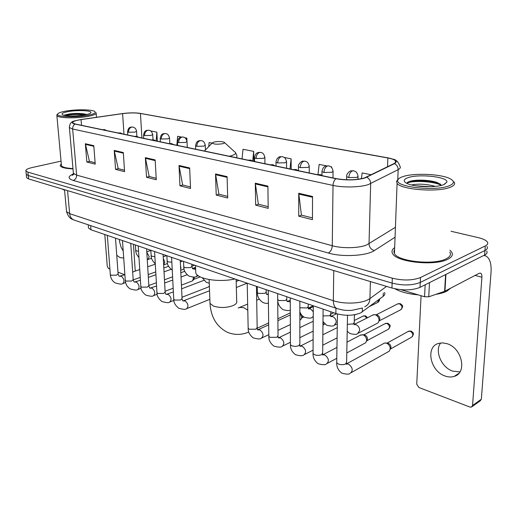<?xml version="1.0" encoding="UTF-8"?>
<svg xmlns="http://www.w3.org/2000/svg" width="517" height="517" viewBox="0 0 517 517"><rect width="100%" height="100%" fill="white"/><g stroke="black" fill="none" stroke-linecap="round" stroke-linejoin="round"><path stroke-width="0.78" d="M384.545 292.428C385.217 293.818 384.764 295.123 383.181 296.338L360.692 312.914C353.273 315.848 345.001 316.042 335.869 313.496L90.979 229.781L88.497 228.087L88.433 227.273M26.58 177.182L26.638 177.732L28.642 178.94L391.951 288.027C402.756 290.696 412.107 290.476 420.011 287.368L484.629 255.043C486.904 253.86 487.589 252.509 486.678 250.997M61.045 161.13L31.976 167.579C27.575 168.613 25.559 169.744 25.928 170.972L27.931 172.142L392.319 278.178C403.163 280.776 412.553 280.557 420.489 277.513L485.295 245.937L484.959 250.499C487.24 249.33 487.925 247.992 487.008 246.499C487.925 247.992 487.24 249.33 484.959 250.499L420.25 282.45L484.959 250.499L484.629 255.043M392.319 278.178L392.132 283.116C402.956 285.746 412.327 285.526 420.25 282.45C412.327 285.526 402.956 285.746 392.132 283.116L28.286 175.547L392.132 283.116L391.951 288.027M26.225 173.815L26.283 174.358L28.286 175.547L26.283 174.358L26.225 173.815M447.741 259.282C451.974 257.149 453.28 254.752 451.664 252.089L449.913 250.202L451.664 252.089C453.28 254.752 451.974 257.149 447.741 259.282C434.823 266.268 396.365 262.119 392.623 253.634C396.365 262.119 434.823 266.268 447.741 259.282M364.466 177.932C356.045 180.149 346.636 180.381 336.244 178.623L75.353 124.028L72.716 122.891C72.315 121.624 75.094 120.532 81.053 119.601L122.6 113.63C129.386 112.758 135.338 112.706 140.443 113.475L387.847 157.976C391.854 158.713 394.387 159.669 395.447 160.845C396.216 161.802 395.738 162.713 394.025 163.585L364.466 177.932M364.866 178.016L394.458 163.637C398.058 161.407 395.944 159.495 388.118 157.892L139.267 113.204C134.103 112.654 128.494 112.784 122.432 113.578L80.898 119.55L74.946 120.823C71.34 122.102 71.378 123.188 75.049 124.086L335.927 178.72C346.59 180.523 356.239 180.291 364.866 178.016M95.122 162.765L89.447 161.323L85.344 143.72L86.837 162.015L95.231 164.16L93.784 145.678L85.344 143.72M89.641 161.375L86.837 162.015M124.5 170.216L118.199 168.62L114.218 150.421L115.556 169.35L124.597 171.663L123.305 152.534L114.218 150.421M118.393 168.671L115.556 169.35M156.186 178.262L149.167 176.478L145.348 157.653L146.511 177.26L156.27 179.754L155.165 159.934L145.348 157.653M149.368 176.53L146.511 177.26M312.449 217.915L301.417 215.117L298.729 193.268L298.742 216.164L312.442 219.66L312.552 196.479L298.729 193.268M301.611 215.162L298.742 216.164M268.168 206.677L258.358 204.189L255.288 183.18L255.669 205.159L268.187 208.357L267.909 186.114L255.288 183.18M258.552 204.241L255.669 205.159M227.654 196.395L218.911 194.179L215.531 173.951L216.222 195.077L227.7 198.011L227.099 176.633L215.531 173.951M219.105 194.224L216.222 195.077M190.463 186.96L182.637 184.97L179.011 165.472L179.961 185.81L190.527 188.511L189.655 167.941L179.011 165.472M182.831 185.021L179.961 185.81M394.671 247.604C392.028 249.44 391.343 251.449 392.623 253.634C391.343 251.449 392.028 249.44 394.671 247.604M61.264 163.559L60.166 165.802C61.349 167.553 65.627 168.581 73 168.885C65.627 168.581 61.349 167.553 60.166 165.802L61.264 163.559M485.295 245.937C487.576 244.78 488.261 243.468 487.344 241.988C486.083 240.25 483.111 238.815 478.438 237.684L451.037 231.261M186.96 140.941L186.837 138.117L184.847 137.722M181.318 137.018L177.622 136.288L176.859 145.271M157.355 141.186L156.864 132.165L150.609 130.917M291.168 169.188L291.129 158.829L284.176 157.452M280.279 156.677L279.548 156.877M331.681 167.618L331.688 166.888L330.602 166.674M326.511 165.86L319.17 164.4L317.949 174.649M371.29 174.752L362.152 172.937L361.402 178.727M212.073 143.131L209.12 142.543L208.752 146.557M253.866 161.382L253.692 151.397L243.016 149.277L242.046 158.906M253.692 151.397L252.697 161.033M291.129 158.829L289.992 168.943M331.688 166.888L331.61 167.54M186.837 138.117L186.676 139.958M156.864 132.165L156.166 140.934M459.917 371.91L452.698 371.122C441.44 367.503 434.416 351.037 440.639 342.958M445.079 376.014C448.336 377.171 451.386 377.294 454.243 376.376C467.458 372.919 462.017 347.896 447.037 343.695L442.617 342.874L438.5 343.424C425.226 346.862 430.241 371.316 445.079 376.014M400.908 289.682L424.56 296.764L425.168 284.789M483.731 255.495L485.476 255.805C489.689 257.828 491.544 263.353 491.034 272.388L481.34 399.253L480.203 400.849L472.15 406.575M421.071 295.718L416.741 384.228L418.919 387.511L469.85 407.028L471.414 407.105L472.551 405.496L481.902 277.235C482.018 274.999 481.56 273.629 480.526 273.131L479.207 273.28L444.607 291.342L428.748 296.803L424.56 296.764M402.627 176.724C399.777 177.706 398.174 178.85 397.825 180.142C394.393 186.883 435.411 191.639 449.202 185.79C454.449 183.6 454.773 181.26 450.184 178.772C441.163 173.867 413.354 172.736 402.627 176.724M398.297 179.218L396.5 181.305L397.082 183.328C400.772 189.674 437.86 192.563 450.262 187.257C454.327 185.635 455.567 183.832 453.978 181.835M394.6 249.53L393.851 251.501L394.445 253.55C397.98 261.512 433.97 265.383 446.1 258.849C450.081 256.852 451.315 254.603 449.796 252.102M394.943 288.79C400.565 291.956 408.307 293.973 418.182 294.852M435.915 294.335C440.49 293.624 444.181 292.538 446.979 291.09L450.688 288.195M411.571 184.983L411.778 184.924C418.596 183.561 426.46 184.046 435.366 186.378M415.707 185.816L430.642 186.695M443.58 184.698L446.843 182.197C448.782 176.892 418.524 173.576 407.842 177.738C403.447 179.38 403.034 181.221 406.608 183.251C413.232 187.044 435.682 187.962 443.58 184.698M441.589 185.319L437.085 182.495C429.853 179.871 416.172 179.477 410.259 181.176L407.176 182.624M406.789 183.322C411.254 180.381 433.104 180.885 441.44 185.357M407.932 182.074C413.426 179.948 430.015 180.226 438.991 183.554L440.465 184.13M214.128 142.02L212.254 142.944C213.547 144.288 217.03 144.54 222.711 143.707C224.52 143.235 224.992 142.731 224.126 142.214C221.547 141.361 218.213 141.303 214.128 142.02M195.691 270.359L195.801 273.054C197.817 279.186 219.344 282.579 234.899 278.98M277.887 318.782L290.308 312.863M383.53 343.553L384.441 343.055L386.49 343.146C388.842 344.238 390.096 346.132 390.238 348.813L389.314 351.14L351.282 372.595M385.721 342.958L388.293 343.314C389.992 344.102 390.891 345.459 390.994 347.392L390.18 349.376M360.323 335.19L363.031 334.854C365.286 335.908 366.495 337.75 366.656 340.38L365.726 342.745L346.797 352.943M362.32 334.68L364.86 335.042C366.488 335.804 367.361 337.129 367.477 339.023L366.559 341.181M323.06 321.716L323.396 323.338L322.957 324.818M299.854 312.908L301.747 317.18L300.823 319.609L299.854 320.126M302.716 316.126L301.527 318.53M209.379 286.14L208.286 287.045L182.003 297.262M193.151 277.125L193.371 278.45L192.524 280.886L181.428 285.132M194.489 277.009L193.927 279.245L192.977 280.363M372.628 315.144L374.754 314.64C377.404 315.415 378.851 317.328 379.097 320.391L378.101 322.867L358.546 333.077M374.754 314.64L377.203 315.034C378.883 315.784 379.782 317.128 379.892 319.073L379 321.173M355.179 314.653L354.404 315.389M116.752 255.32L120.203 257.705L123.02 257.931M104.809 234.511L107.252 266.307L108.576 268.569L109.901 269.079M117.979 272.175L124.7 274.747M135.247 271.108L133.483 244.315M123.22 251.042L121.217 247.494L119.647 242.137L119.421 239.507M65.724 111.123C60.928 112.002 58.227 112.977 57.613 114.07C55.655 116.868 75.437 117.779 87.567 115.381C94.281 114.024 96.582 112.667 94.462 111.317C91.154 109.384 75.618 109.294 65.724 111.123M57.381 114.335L56.876 115.627C57.814 118.147 76.729 118.613 88.161 116.351C94.075 115.188 96.724 113.966 96.104 112.68M61.381 164.845L61.458 165.679C62.518 167.269 66.357 168.225 72.975 168.548M61.982 188.951L64.586 190.269M84.962 114.871C88.517 114.192 90.494 113.456 90.895 112.654C92.175 110.502 77.472 109.85 68.199 111.607C62.88 112.628 61.012 113.688 62.609 114.774C65.064 116.273 77.421 116.331 84.962 114.871M86.772 114.496L86.61 114.419C82.093 113.307 76.419 113.139 69.582 113.921L64.58 115.032M65.388 115.53C70.829 114.386 77.272 114.179 84.717 114.916M64.244 115.31C67.417 114.011 79.928 113.346 86.158 114.632M362.43 308.009L362.327 311.925M335.947 308.203L335.869 313.496M383.291 292.977L383.181 296.338M90.637 225.632L90.979 229.781M66.447 210.639L66.538 211.621L69.653 213.67L333.342 300.713C343.346 304.177 360.084 303.783 367.684 299.905L369.92 298.587L370.405 281.558M333.749 270.553L333.342 300.713C333.381 304.765 334.544 307.363 336.826 308.5L337.407 308.694M420.011 287.368L420.489 277.513M28.642 178.94L27.931 172.142M364.718 306.775C367.949 305.263 369.687 302.529 369.92 298.587L386.548 286.405M362.204 308.074L351.515 310.407C346.894 310.355 345.317 310.943 336.826 308.5L73.841 219.977C71.424 218.891 70.028 216.791 69.653 213.67L67.572 190.624M64.535 189.713L66.538 211.621C69.142 219.757 73.033 219.214 73.841 219.977L74.487 220.197M395.059 237.225L374.366 250.551C366.715 255.941 342.344 257.279 328.327 253.026L73.24 180.446C75.508 179.625 76.632 177.848 76.632 175.121L332.257 245.737C342.306 248.645 359.121 248.244 366.766 244.909L395.434 227.293M73.24 180.446C67.714 178.604 67.727 176.459 73.278 173.996M73.311 172.432L73.388 173.311L76.632 175.121L72.658 129.017L69.394 127.563L69.33 126.852M393.204 159.21C396.145 159.637 398.374 161.957 399.893 166.157C400.849 167.379 400.268 168.542 398.155 169.647L368.363 184.563C360.549 187.348 343.32 187.761 333.026 185.422C333.181 182.495 334.144 180.259 335.927 178.72M366.766 177.26C369.274 178.591 370.573 180.711 370.663 183.619L369.022 243.778C369.254 247.313 371.038 249.569 374.366 250.551M397.786 179.58L398.155 169.647C398.103 166.881 396.869 164.884 394.458 163.637M75.049 124.086C73.382 125.159 72.587 126.801 72.658 129.017L333.026 185.422L332.257 245.737C331.985 249.304 330.673 251.74 328.327 253.026M140.443 113.475L141.916 137.955M122.6 113.63L123.977 134.2M81.053 119.601L81.524 125.321M387.847 157.976L387.55 166.765M179.095 166.17L189.681 168.639M215.608 174.675L227.125 177.357M255.353 183.936L267.922 186.863M298.774 194.056L312.552 197.261M145.439 158.325L155.203 160.606M114.309 151.074L123.35 153.181M85.441 144.346L93.829 146.305M475.123 275.419L481.902 277.235M445.932 274.404L444.95 291.194M472.551 405.496L481.34 399.253M444.607 291.342L445.589 274.572M429.485 282.631L428.748 296.803M236.133 279.4L236.689 300.991C237.297 302.723 236.036 304.28 232.908 305.67C226.42 307.912 219.983 308.061 213.605 306.122L210.005 303.389L209.954 301.876M238.537 307.925L239.785 307.421L243.888 307.712L247.779 310.206M248.787 332.03L248.787 332.03C241.458 335.139 234.246 335.19 227.17 332.185C216.591 326.615 210.871 317.018 210.005 303.389L209.133 279.555M229.341 156.25L230.666 155.94C235.603 154.544 236.844 153.103 234.375 151.604L224.546 142.595M236.521 157.756L237.006 155.895L235.59 152.728M412.217 336.78C414.22 332.948 413.749 333.258 411.157 331.1L410.214 331.21C413.18 333.303 413.594 335.32 411.435 337.258L390.309 349.117M336.735 361.784L336.722 362.682L338.292 363.994C340.923 364.931 343.372 364.905 345.64 363.929L346.616 362.12L347.521 315.299M346.61 363.897L348.678 364.207C352.717 367.548 353.279 370.521 350.352 373.119C349.421 374.418 346.577 374.437 341.827 373.164C338.221 370.405 336.522 366.908 336.722 362.682L337.459 313.981M408.081 331.526L410.214 331.21M318.627 174.933L320.572 174.688L322.776 175.806M388.836 328.967C390.962 325.167 390.477 325.49 387.924 323.332L386.968 323.429C389.844 325.49 390.232 327.468 388.144 329.368L366.773 340.781M313.043 352.672L313.043 353.486L314.485 354.694C316.999 355.586 319.39 355.567 321.658 354.63L322.692 352.859L323.099 309.127M322.75 354.817L324.96 355.03C328.857 358.313 329.394 361.228 326.576 363.774C325.639 365.028 322.828 365.015 318.136 363.729C314.556 360.956 312.856 357.538 313.043 353.486L313.296 305.78M385.01 323.694L386.968 323.429M294.238 169.828L296.196 169.602L298.341 170.688M367.542 317.716L365.661 315.887L364.692 315.971L366.831 318.071M290.431 343.967L290.438 344.71L291.769 345.821L295.323 346.455L298.768 345.757L299.854 344.018L299.854 301.178M299.996 346.164L302.303 346.267C306.07 349.498 306.594 352.355 303.867 354.849C302.936 356.058 300.151 356.019 295.517 354.72C291.95 351.928 290.257 348.587 290.438 344.71L290.25 297.902M362.895 316.184L364.692 315.971M271.005 164.968L272.976 164.761L275.07 165.821M268.827 335.643L268.834 336.315L270.061 337.349L276.899 337.278L278.036 335.578L277.661 293.591M278.036 336.276L278.262 337.898L280.647 337.892C284.292 341.065 284.796 343.87 282.166 346.312C281.332 347.469 278.573 347.405 273.887 346.106C270.346 343.294 268.659 340.031 268.834 336.315L268.245 290.373M248.858 160.335L250.829 160.141L252.871 161.175M248.154 327.675L248.166 328.282L249.297 329.239L255.98 329.174L257.169 327.513L256.451 286.347M257.64 329.924L259.922 329.878C263.444 332.993 263.935 335.753 261.402 338.144C260.568 339.268 257.834 339.178 253.201 337.866C249.666 335.035 247.992 331.843 248.166 328.282L247.21 283.187M169.679 143.765L171.65 143.623L173.531 144.573M173.725 298.929L174.578 300.06L180.711 299.996L182.062 298.477L180.239 260.297M183.587 300.946L185.241 300.991C188.343 303.906 188.789 306.471 186.592 308.688C185.784 309.696 183.141 309.528 178.662 308.177C175.179 305.256 173.544 302.316 173.744 299.349L171.599 257.343M151.946 140.055L153.911 139.92L155.753 140.85M156.935 292.435L157.737 293.488L163.74 293.417L165.13 291.937L163.088 254.435M166.842 294.419L168.387 294.47C171.392 297.34 171.831 299.86 169.712 302.038C169.001 303.014 166.377 302.826 161.84 301.476C158.37 298.535 156.741 295.646 156.961 292.822L154.577 251.52M134.931 136.494L136.895 136.372L138.705 137.283M140.798 286.192L141.542 287.161L147.429 287.09L148.851 285.649L146.608 248.8M150.731 288.137L152.172 288.202C155.087 291.026 155.527 293.501 153.471 295.64C152.774 296.596 150.169 296.396 145.665 295.033C142.207 292.066 140.592 289.236 140.818 286.541L138.213 245.93M118.6 133.076L120.558 132.959L122.335 133.858M125.263 280.175L125.961 281.08L131.732 281.009L133.179 279.594L130.756 243.378M135.221 282.095L136.566 282.166C139.396 284.945 139.823 287.381 137.845 289.481C137.154 290.418 134.569 290.199 130.097 288.835C127.234 286.98 125.631 284.201 125.288 280.498L122.484 240.554M102.909 129.793L104.854 129.689L106.605 130.568M110.308 274.385L110.961 275.218L116.616 275.147L118.096 273.771L115.504 238.169M120.274 276.278L121.527 276.349C124.28 279.083 124.707 281.481 122.794 283.549C122.109 284.466 119.543 284.234 115.104 282.857C112.273 281.028 110.683 278.301 110.328 274.676L107.342 235.377M401.289 309.431C403.46 305.631 403.06 305.909 400.326 303.666L399.415 303.75C402.394 305.844 402.775 307.873 400.552 309.851L379.135 320.921M348.807 177.59L356.969 177.389L358.055 176.226C356.827 170.856 354.694 171.398 353.738 170.843L352.471 170.868C350.313 171.883 349.091 174.126 348.807 177.59L346.668 176.685C346.022 173.525 350.797 170.364 351.062 170.849L353.408 170.772M347.346 324.333L353.318 323.9L354.255 322.33L354.416 314.788M354.3 324.482L356.174 324.728C358.391 325.891 359.567 327.778 359.709 330.402L357.674 333.53C356.917 334.609 354.332 334.609 349.912 333.523L347.211 331.274M397.431 304.028L399.415 303.75M346.681 176.123L346.616 179.767M378.903 299.537L377.526 302.548L369.752 306.381M323.952 172.478L331.92 172.277L333.071 171.146C331.83 165.879 329.749 166.448 328.857 165.912L327.584 165.925C325.413 166.907 324.204 169.091 323.952 172.478L321.981 171.638C322.395 167.017 325.943 165.821 325.865 166.028L328.528 165.841M323.035 315.926L329.743 315.745L330.731 314.2L330.764 311.745M336.586 313.729L330.861 316.482L332.858 316.663C334.977 317.781 336.115 319.622 336.276 322.194L334.305 325.296C333.549 326.337 330.99 326.311 326.621 325.219L322.983 321.587M321.988 171.127L321.949 175.237M300.267 167.605L308.042 167.411L309.263 166.3C308.009 161.142 305.967 161.724 305.146 161.207L303.86 161.22C301.689 162.164 300.487 164.29 300.267 167.605L298.445 166.829C297.792 163.54 302.788 160.606 302.678 161.201L304.817 161.142M299.854 307.777L307.214 307.945L308.255 306.432L308.268 304.054M308.468 308.856L310.562 308.946L313.263 311.745M313.244 316.507L311.964 317.419C311.312 318.42 308.772 318.369 304.358 317.27C302.174 315.99 300.674 314.142 299.854 311.732M298.445 166.364L298.451 170.713M277.674 162.952L285.268 162.771L286.554 161.679C285.281 156.612 283.284 157.22 282.528 156.729L281.229 156.729C279.051 157.64 277.868 159.714 277.674 162.952L275.988 162.235C276.44 157.627 279.749 156.67 279.703 156.825L282.185 156.657M277.713 299.498L278.993 300.564L285.668 300.487L286.761 299.007L286.748 296.7M287.084 301.56L289.223 301.566L290.27 302.219M275.988 161.815L276.026 166.022M256.089 158.512L263.515 158.331L264.859 157.271C263.573 152.289 261.608 152.916 260.917 152.444L259.618 152.437C257.434 153.316 256.264 155.346 256.089 158.512L254.532 157.847C255.611 152.25 257.938 152.89 258.3 152.496L260.574 152.373M257.363 292.021L257.369 292.557L258.513 293.423L265.047 293.352L266.184 291.898L266.152 289.662M266.72 294.516L268.297 294.335M254.526 157.465L254.597 161.537M196.809 146.317L203.763 146.149L205.255 145.154C203.866 140.346 202.057 141.115 201.527 140.669L200.221 140.65C198.05 141.451 196.912 143.338 196.809 146.317L195.555 145.781C196.563 140.391 198.715 141.122 199.058 140.714L201.184 140.598M195.542 145.49L195.691 149.206M178.675 142.589L185.487 142.421L187.018 141.451C185.597 136.701 183.903 137.528 183.361 137.07L182.055 137.044C179.89 137.819 178.766 139.668 178.675 142.589L177.505 142.091C178.443 136.85 180.607 137.483 180.905 137.121L183.018 136.999M183.774 266.643L184.634 267.67L190.637 267.599L191.936 266.268L191.846 264.265M193.429 268.918L195.652 269.37M197.52 275.186L196.195 276.569C195.568 277.416 193.158 277.261 188.963 276.104C185.332 273.28 183.606 270.249 183.787 267.018L183.529 261.421M177.493 141.82L177.667 145.439M161.278 139.008L167.947 138.847L169.524 137.897C168.083 133.212 166.409 134.052 165.925 133.612L164.619 133.58C162.461 134.336 161.349 136.145 161.278 139.008L160.186 138.543C161.123 133.334 163.217 134.045 163.521 133.657L165.576 133.541M180.504 265.822L180.944 267.793L180.679 269.512M167.14 260.904L167.947 261.854L171.844 262.197M160.173 138.297L160.36 141.813M144.573 135.577L151.106 135.415L152.722 134.485C151.261 129.864 149.607 130.717 149.174 130.29L147.875 130.258C145.729 130.988 144.624 132.759 144.573 135.577L143.552 135.137C144.411 130.116 146.498 130.691 146.744 130.362L148.831 130.219M163.307 258.461L164.794 262.132L163.656 264.878M151.132 255.372L151.888 256.258L154.874 256.639M143.539 134.911L143.739 138.336M128.507 132.268L134.918 132.113L136.566 131.208C136.126 128.979 134.963 127.609 133.076 127.104L131.777 127.066C129.644 127.777 128.552 129.508 128.507 132.268L127.557 131.861C128.403 126.898 130.433 127.505 130.685 127.163L132.733 127.033M146.822 252.315L149.239 256.69L147.881 259.502L147.267 259.683M135.713 250.041L136.423 250.868L138.556 251.236M127.544 131.654L127.757 134.995M88.226 224.824L88.497 228.087M26.638 177.732L25.928 170.972M74.093 174.048L72.238 175.392L73.388 173.311L69.394 127.563C69.53 123.666 71.378 121.424 74.946 120.823M395.447 160.845L395.382 162.648M458.753 373.436L454.243 376.376M483.893 255.411L484.423 255.547M397.825 180.142L396.5 181.305M394.445 253.55L397.082 183.328M444.219 184.44L446.843 182.197M437.085 182.495L438.991 183.554M238.201 307.97L247.649 304.086M256.69 300.254L259.25 299.169M212.254 142.944L204.415 151.035M195.801 273.054L195.491 265.505M257.182 328.211L268.659 322.983M346.584 363.063L346.371 364.311M346.61 363.826L384.441 343.055M411.047 331.067L408.74 331.164L387.071 343.107M322.673 353.712L322.621 355.101M322.75 354.843L336.955 347.405M347.004 342.151L361.137 334.764M387.815 323.293L385.604 323.383L363.742 334.848M317.638 174.727L320.223 174.61M327.403 363.328L336.787 358.3M299.847 344.794L299.938 346.306M299.989 346.241L313.115 339.656M322.86 334.796L337.252 327.616M365.551 315.848L363.419 315.926L354.294 320.495M293.326 169.641L295.84 169.524M304.61 354.468L313.063 350.151M322.763 345.188L337.097 337.859M278.295 337.918L290.386 332.147M299.854 327.629L313.218 321.257M333.775 312.779L330.744 314.226M270.171 164.794L272.614 164.677M282.825 345.989L290.425 342.273M299.854 337.666L313.16 331.158M324.941 324.043L322.951 325.012M257.175 328.14L257.518 329.852M257.608 329.904L268.685 324.876M277.9 320.656L290.321 314.982M313.283 305.773L308.326 308.048M248.082 160.173L250.467 160.057M261.983 337.866L268.814 334.667M277.991 330.369L290.36 324.579M303.809 316.953L301.999 317.8M182.081 298.91L182.779 300.868M182.992 300.984L209.547 290.748M238.944 280.363L236.185 281.448M169.111 143.648L171.282 143.539M186.96 308.539L209.857 299.33M247.152 283.167L236.34 287.504M165.149 292.331L165.912 294.328M166.138 294.451L173.369 291.943M181.603 288.816L203.866 280.356M151.41 139.945L153.543 139.842M170.041 301.909L173.854 300.429M148.87 286.004L149.697 288.04M149.93 288.163L156.567 285.998M164.645 283.025L172.756 280.046M181.04 277.002L187.122 274.766M134.439 136.391L136.527 136.288M153.775 295.53L157.142 294.263M165.091 291.271L173.176 288.234M200.279 276.912L193.862 279.316M133.205 279.923L134.084 281.985M134.33 282.114L140.417 280.246M148.347 277.422L155.914 274.727M164.038 271.839L171.056 269.338M118.141 132.979L120.19 132.882M138.117 289.384L141.076 288.305M148.838 285.481L156.38 282.734M164.471 279.787L172.594 276.828M195.568 267.367L192.453 268.497M184.75 271.296L180.834 272.717M118.115 274.068L119.046 276.149M119.298 276.285L124.881 274.689M132.675 271.994L139.732 269.557M147.7 266.804L155.307 264.181M102.482 129.702L104.492 129.605M123.033 283.465L125.625 282.547M133.218 279.865L140.236 277.39M148.179 274.585L155.753 271.91M168.548 266.307L163.824 267.968M354.223 323.131L354.093 324.792M354.294 324.411L373.474 314.717M400.21 303.628L398.045 303.718L376.124 314.84M357.99 179.283L358.042 176.801M378.173 302.199C379.368 300.823 379.814 299.782 379.517 299.078M330.712 314.931L330.744 316.695M335.074 324.915L337.31 323.81M332.987 177.938L333.064 171.663M308.248 307.098L308.423 308.959M308.455 308.92L313.296 306.665M312.649 317.095L313.237 316.818M309.244 172.969L309.263 166.771M286.761 299.608L287.064 301.553M290.302 310C289.565 310.879 287.148 310.769 283.058 309.67C279.361 306.962 277.597 303.615 277.758 299.627M287.116 301.579L290.263 300.183M286.586 168.232L286.554 162.112M266.184 292.448L266.61 294.457M268.407 303.182C266.714 303.615 264.794 303.35 262.649 302.393C258.972 299.66 257.214 296.383 257.369 292.557L257.266 286.625M266.714 294.509L268.291 293.863M264.943 163.702L264.866 157.659M209.269 283.238L206.289 282.288L202.186 277.732M205.43 149.988L205.262 145.451M191.949 266.649L192.731 268.834M192.951 268.943L195.6 268.136M196.531 276.44L198.308 275.781M187.277 147.448L187.031 141.723M166.862 255.721L167.153 261.247C166.965 264.316 168.665 267.276 172.251 270.132M180.317 261.912L182.611 261.104M180.717 270.217L184.052 269.014M191.93 266.171L194.612 265.208M169.802 143.506L169.537 138.149M150.828 250.241L151.151 255.682C150.97 258.222 152.353 260.93 155.287 263.819M163.217 256.762L166.571 255.624M163.656 264.885L167.502 263.541M153.019 139.777L152.735 134.711M135.383 244.961L135.732 250.331C135.596 252.393 136.669 254.81 138.963 257.576M146.789 251.766L150.835 250.428M148.12 259.418L151.584 258.248M136.889 136.372L136.578 131.415M57.613 114.07L56.812 114.968M61.458 165.679L56.876 115.627M90.449 113.152L90.895 112.654M96.459 117.314L96.162 113.378"/></g></svg>
